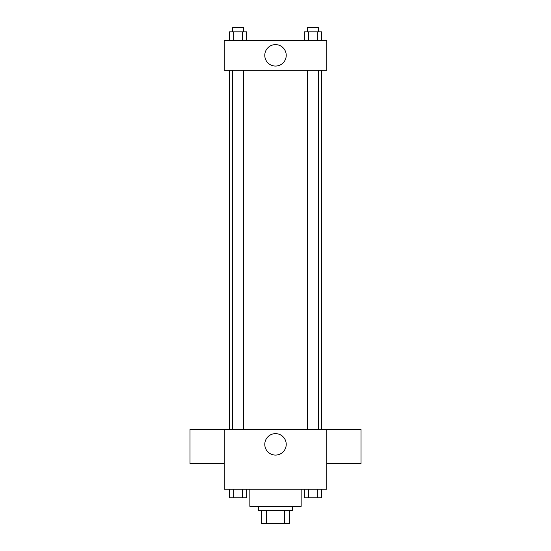 <?xml version="1.0" encoding="UTF-8"?>
<svg xmlns="http://www.w3.org/2000/svg" width="551" height="551" viewBox="0 0 551 551"><rect width="100%" height="100%" fill="white"/><g stroke="black" fill="none" stroke-linecap="round" stroke-linejoin="round"><path stroke-width="0.83" d="M284.495 510.625L284.495 523.45L261.608 523.45L261.608 510.625M284.495 523.45L289.392 523.45L289.392 510.625L289.392 523.45M292.602 506.348L292.602 510.625L258.398 510.625L258.398 506.348M266.505 510.625L266.505 523.45M249.851 489.247L249.851 506.348L301.149 506.348L301.149 489.247M326.798 489.247L224.202 489.247L224.202 429.401L326.798 429.401L326.798 489.247M286.224 444.361A10.724 10.724 0 0 1 270.142 453.645A10.724 10.724 0 0 1 270.142 435.076A10.724 10.724 0 0 1 286.224 444.361M326.798 463.666L361.001 463.666L361.001 429.47L326.798 429.47M224.202 429.47L189.999 429.47L189.999 463.666L224.202 463.666M321.502 70.301L321.502 429.401M307.603 429.401L307.603 70.301M243.397 70.301L243.397 429.401M326.798 70.301L224.202 70.301L224.202 40.375L326.798 40.375L326.798 70.301M286.224 55.334A10.724 10.724 0 0 1 270.142 64.625A10.724 10.724 0 0 1 270.142 46.05A10.724 10.724 0 0 1 286.224 55.334M321.584 40.375L321.584 31.827L304.31 31.827L304.31 40.375M317.266 31.827L317.266 40.375M308.629 31.827L308.629 40.375M307.603 31.827L307.603 27.55L318.292 27.55L318.292 31.827M246.69 40.375L246.69 31.827L229.416 31.827L229.416 40.375M242.371 31.827L242.371 40.375M233.734 31.827L233.734 40.375M232.708 31.827L232.708 27.55L243.397 27.55L243.397 31.827M321.584 489.247L321.584 497.801L304.31 497.801L304.31 489.247M317.266 489.247L317.266 497.801M308.629 489.247L308.629 497.801M318.292 497.801L307.603 497.801M246.69 489.247L246.69 497.801L229.416 497.801L229.416 489.247M242.371 489.247L242.371 497.801M233.734 489.247L233.734 497.801M243.397 497.801L232.708 497.801M229.498 70.301L229.498 429.401M318.292 429.401L318.292 70.301M232.708 70.301L232.708 429.401"/></g></svg>
